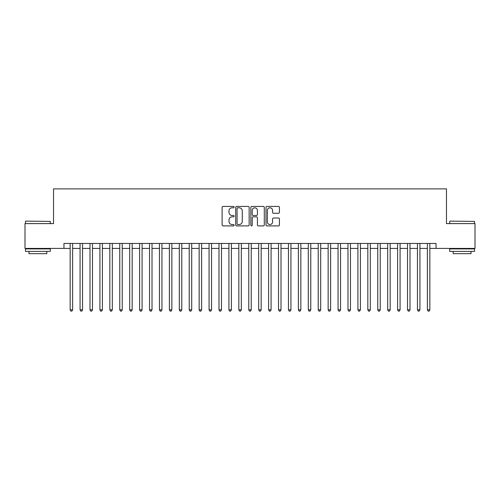 <?xml version="1.0" encoding="UTF-8"?>
<svg xmlns="http://www.w3.org/2000/svg" width="500" height="500" viewBox="0 0 500 500"><rect width="100%" height="100%" fill="white"/><g stroke="black" fill="none" stroke-linecap="round" stroke-linejoin="round"><path stroke-width="0.75" d="M234.125 207.106A0.681 0.681 0 0 0 233.444 206.425L223.094 206.425A0.975 0.975 0 0 0 222.119 207.4L222.119 224.931A0.975 0.975 0 0 0 223.094 225.9L233.444 225.9A0.681 0.681 0 0 0 234.125 225.219A0.681 0.681 0 0 0 233.444 224.537L232.1 224.537A3.119 3.119 0 0 1 228.988 221.425L228.988 219.963A3.119 3.119 0 0 1 232.1 216.844L233.444 216.844A0.681 0.681 0 0 0 234.125 216.163A0.681 0.681 0 0 0 233.444 215.481L232.1 215.481A3.119 3.119 0 0 1 228.988 212.362L228.988 210.906A3.119 3.119 0 0 1 232.1 207.787L233.444 207.787A0.681 0.681 0 0 0 234.125 207.106M278.463 213.287A0.975 0.975 0 0 0 279.438 212.319L279.438 207.4A0.975 0.975 0 0 0 278.463 206.425L266.969 206.425A0.975 0.975 0 0 0 266 207.4L266 224.931A0.975 0.975 0 0 0 266.969 225.9L278.463 225.9A0.975 0.975 0 0 0 279.438 224.931L279.438 218.988A0.975 0.975 0 0 0 278.463 218.012L273.544 218.012A0.975 0.975 0 0 0 272.575 218.988L272.575 221.931A2.606 2.606 0 0 1 269.969 224.537A2.606 2.606 0 0 1 267.362 221.931L267.362 210.394A2.606 2.606 0 0 1 269.969 207.787A2.606 2.606 0 0 1 272.575 210.394L272.575 212.319A0.975 0.975 0 0 0 273.544 213.287L278.463 213.287M63.95 248.412L25 248.412L25 223.606L53.525 223.606L53.525 188.875L446.475 188.875L446.475 223.606L475 223.606L475 248.412L436.05 248.412L436.05 243.45L63.95 243.45L63.95 248.412L70.15 248.412M249.15 207.4A0.975 0.975 0 0 0 248.175 206.425L236.681 206.425A0.975 0.975 0 0 0 235.706 207.4L235.706 224.931A0.975 0.975 0 0 0 236.681 225.9L248.175 225.9A0.975 0.975 0 0 0 249.15 224.931L249.15 207.4M251.825 206.425L263.319 206.425A0.975 0.975 0 0 1 264.294 207.4L264.294 224.931A0.975 0.975 0 0 1 263.319 225.9L258.4 225.9A0.975 0.975 0 0 1 257.425 224.931L257.425 217.819A0.975 0.975 0 0 0 256.45 216.844L253.188 216.844A0.975 0.975 0 0 0 252.219 217.819L252.219 225.219A0.681 0.681 0 0 1 251.531 225.9A0.681 0.681 0 0 1 250.85 225.219L250.85 207.4A0.975 0.975 0 0 1 251.825 206.425M72.631 248.412L80.069 248.412M82.55 248.412L89.994 248.412M92.475 248.412L99.919 248.412M102.4 248.412L109.838 248.412M112.319 248.412L119.763 248.412M122.244 248.412L129.688 248.412M132.169 248.412L139.606 248.412M142.088 248.412L149.531 248.412M152.012 248.412L159.456 248.412M161.938 248.412L169.375 248.412M171.856 248.412L179.3 248.412M181.781 248.412L189.225 248.412M191.706 248.412L199.144 248.412M201.625 248.412L209.069 248.412M211.55 248.412L218.994 248.412M221.475 248.412L228.912 248.412M231.394 248.412L238.837 248.412M241.319 248.412L248.762 248.412M251.238 248.412L258.681 248.412M261.163 248.412L268.606 248.412M271.087 248.412L278.525 248.412M281.006 248.412L288.45 248.412M290.931 248.412L298.375 248.412M300.856 248.412L308.294 248.412M310.775 248.412L318.219 248.412M320.7 248.412L328.144 248.412M330.625 248.412L338.062 248.412M340.544 248.412L347.987 248.412M350.469 248.412L357.912 248.412M360.394 248.412L367.831 248.412M370.312 248.412L377.756 248.412M380.238 248.412L387.681 248.412M390.163 248.412L397.6 248.412M400.081 248.412L407.525 248.412M410.006 248.412L417.45 248.412M419.931 248.412L427.369 248.412M429.85 248.412L436.05 248.412M237.75 207.787A0.681 0.681 0 0 0 237.069 208.469L237.069 223.856A0.681 0.681 0 0 0 237.75 224.537L239.163 224.537A3.119 3.119 0 0 0 242.281 221.425L242.281 210.906A3.119 3.119 0 0 0 239.163 207.787L237.75 207.787M257.425 210.444A2.606 2.606 0 0 0 254.819 207.838A2.606 2.606 0 0 0 252.219 210.444L252.219 214.506A0.975 0.975 0 0 0 253.188 215.481L256.45 215.481A0.975 0.975 0 0 0 257.425 214.506L257.425 210.444M72.631 243.45L72.631 309.837L70.15 309.837L70.15 243.45M72.631 309.837L71.888 311.125L70.894 311.125L70.15 309.837M25.794 221.125L50.306 221.425L25.794 221.125M37.9 251.388L25.494 251.388L25.494 248.906L50.306 248.906L50.306 251.388L37.9 251.388M46.831 251.388L46.831 253.669L28.969 253.669L28.969 251.388M449.994 221.125L474.506 221.425L449.994 221.125M462.1 251.388L449.694 251.388L449.694 248.906L474.506 248.906L474.506 251.388L462.1 251.388M471.031 251.388L471.031 253.669L453.169 253.669L453.169 251.388M82.55 243.45L82.55 309.837L80.069 309.837L80.069 243.45M82.55 309.837L81.806 311.125L80.819 311.125L80.069 309.837M92.475 243.45L92.475 309.837L89.994 309.837L89.994 243.45M92.475 309.837L91.731 311.125L90.738 311.125L89.994 309.837M102.4 243.45L102.4 309.837L99.919 309.837L99.919 243.45M102.4 309.837L101.656 311.125L100.662 311.125L99.919 309.837M112.319 243.45L112.319 309.837L109.838 309.837L109.838 243.45M112.319 309.837L111.575 311.125L110.581 311.125L109.838 309.837M122.244 243.45L122.244 309.837L119.763 309.837L119.763 243.45M122.244 309.837L121.5 311.125L120.506 311.125L119.763 309.837M132.169 243.45L132.169 309.837L129.688 309.837L129.688 243.45M132.169 309.837L131.425 311.125L130.431 311.125L129.688 309.837M142.088 243.45L142.088 309.837L139.606 309.837L139.606 243.45M142.088 309.837L141.344 311.125L140.35 311.125L139.606 309.837M152.012 243.45L152.012 309.837L149.531 309.837L149.531 243.45M152.012 309.837L151.269 311.125L150.275 311.125L149.531 309.837M161.938 243.45L161.938 309.837L159.456 309.837L159.456 243.45M161.938 309.837L161.194 311.125L160.2 311.125L159.456 309.837M171.856 243.45L171.856 309.837L169.375 309.837L169.375 243.45M171.856 309.837L171.112 311.125L170.119 311.125L169.375 309.837M181.781 243.45L181.781 309.837L179.3 309.837L179.3 243.45M181.781 309.837L181.038 311.125L180.044 311.125L179.3 309.837M191.706 243.45L191.706 309.837L189.225 309.837L189.225 243.45M191.706 309.837L190.956 311.125L189.969 311.125L189.225 309.837M201.625 243.45L201.625 309.837L199.144 309.837L199.144 243.45M201.625 309.837L200.881 311.125L199.887 311.125L199.144 309.837M211.55 243.45L211.55 309.837L209.069 309.837L209.069 243.45M211.55 309.837L210.806 311.125L209.812 311.125L209.069 309.837M221.475 243.45L221.475 309.837L218.994 309.837L218.994 243.45M221.475 309.837L220.725 311.125L219.737 311.125L218.994 309.837M231.394 243.45L231.394 309.837L228.912 309.837L228.912 243.45M231.394 309.837L230.65 311.125L229.656 311.125L228.912 309.837M241.319 243.45L241.319 309.837L238.837 309.837L238.837 243.45M241.319 309.837L240.575 311.125L239.581 311.125L238.837 309.837M251.238 243.45L251.238 309.837L248.762 309.837L248.762 243.45M251.238 309.837L250.494 311.125L249.506 311.125L248.762 309.837M261.163 243.45L261.163 309.837L258.681 309.837L258.681 243.45M261.163 309.837L260.419 311.125L259.425 311.125L258.681 309.837M271.087 243.45L271.087 309.837L268.606 309.837L268.606 243.45M271.087 309.837L270.344 311.125L269.35 311.125L268.606 309.837M281.006 243.45L281.006 309.837L278.525 309.837L278.525 243.45M281.006 309.837L280.262 311.125L279.275 311.125L278.525 309.837M290.931 243.45L290.931 309.837L288.45 309.837L288.45 243.45M290.931 309.837L290.188 311.125L289.194 311.125L288.45 309.837M300.856 243.45L300.856 309.837L298.375 309.837L298.375 243.45M300.856 309.837L300.113 311.125L299.119 311.125L298.375 309.837M310.775 243.45L310.775 309.837L308.294 309.837L308.294 243.45M310.775 309.837L310.031 311.125L309.044 311.125L308.294 309.837M320.7 243.45L320.7 309.837L318.219 309.837L318.219 243.45M320.7 309.837L319.956 311.125L318.962 311.125L318.219 309.837M330.625 243.45L330.625 309.837L328.144 309.837L328.144 243.45M330.625 309.837L329.881 311.125L328.888 311.125L328.144 309.837M340.544 243.45L340.544 309.837L338.062 309.837L338.062 243.45M340.544 309.837L339.8 311.125L338.806 311.125L338.062 309.837M350.469 243.45L350.469 309.837L347.987 309.837L347.987 243.45M350.469 309.837L349.725 311.125L348.731 311.125L347.987 309.837M360.394 243.45L360.394 309.837L357.912 309.837L357.912 243.45M360.394 309.837L359.65 311.125L358.656 311.125L357.912 309.837M370.312 243.45L370.312 309.837L367.831 309.837L367.831 243.45M370.312 309.837L369.569 311.125L368.575 311.125L367.831 309.837M380.238 243.45L380.238 309.837L377.756 309.837L377.756 243.45M380.238 309.837L379.494 311.125L378.5 311.125L377.756 309.837M390.163 243.45L390.163 309.837L387.681 309.837L387.681 243.45M390.163 309.837L389.419 311.125L388.425 311.125L387.681 309.837M400.081 243.45L400.081 309.837L397.6 309.837L397.6 243.45M400.081 309.837L399.338 311.125L398.344 311.125L397.6 309.837M410.006 243.45L410.006 309.837L407.525 309.837L407.525 243.45M410.006 309.837L409.263 311.125L408.269 311.125L407.525 309.837M419.931 243.45L419.931 309.837L417.45 309.837L417.45 243.45M419.931 309.837L419.181 311.125L418.194 311.125L417.45 309.837M429.85 243.45L429.85 309.837L427.369 309.837L427.369 243.45M429.85 309.837L429.106 311.125L428.113 311.125L427.369 309.837M25.494 223.606L25.494 221.425M31.15 248.906L31.15 248.412M44.65 248.906L44.65 248.412M50.306 223.606L50.306 221.425M449.694 223.606L449.694 221.425M455.35 248.906L455.35 248.412M468.85 248.906L468.85 248.412M474.506 223.606L474.506 221.425"/></g></svg>
